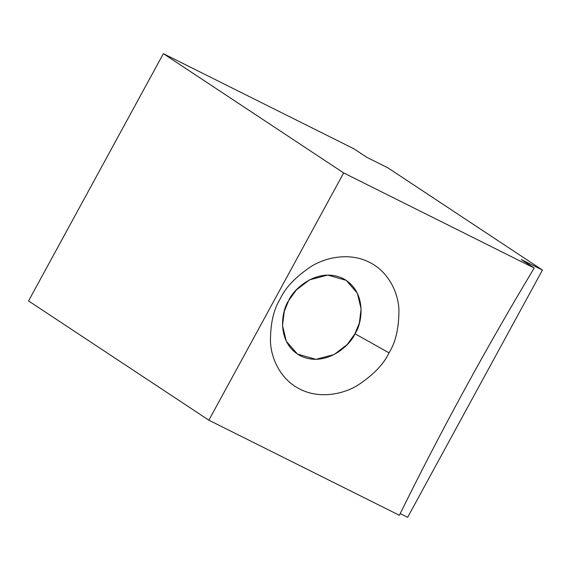 <?xml version="1.0" encoding="UTF-8"?>
<svg xmlns="http://www.w3.org/2000/svg" width="571" height="571" viewBox="0 0 571 571"><rect width="100%" height="100%" fill="white"/><g stroke="black" fill="none" stroke-linecap="round" stroke-linejoin="round"><path stroke-width="0.86" d="M353.877 148.774L366.76 157.296L353.877 148.774L163.363 53.667L343.678 172.934L534.199 268.035L521.316 259.519L542.45 270.069L407.637 517.333L400.207 513.622L407.637 517.333L542.45 270.069L387.895 167.845L542.45 270.069L521.316 259.519L534.199 268.035L343.678 172.934L163.363 53.667L28.55 300.931L208.865 420.192L343.678 172.934L208.865 420.192L28.55 300.931L163.363 53.667L353.877 148.774M387.895 167.845L366.76 157.296L387.895 167.845M399.386 515.299L208.865 420.192L399.386 515.299C440.791 431.119 485.728 348.695 534.199 268.035C485.728 348.695 440.791 431.119 399.386 515.299M389.015 352.849C383.726 364.241 373.184 375.126 357.389 385.504C341.622 394.975 318.39 398.658 300.082 389.194C281.503 380.243 271.368 359.901 270.461 342.108C270.319 323.778 273.616 309.275 280.354 298.604C285.65 287.206 296.192 276.321 311.987 265.943C327.754 256.472 350.987 252.796 369.294 262.253C387.873 271.204 398.008 291.545 398.915 309.339C399.058 327.675 395.76 342.179 389.015 352.849C395.76 342.179 399.058 327.675 398.915 309.339C398.008 291.545 387.873 271.204 369.294 262.253C350.987 252.796 327.754 256.472 311.987 265.943C296.192 276.321 285.65 287.206 280.354 298.604C273.616 309.275 270.319 323.778 270.461 342.108C271.368 359.901 281.503 380.243 300.082 389.194C318.39 398.658 341.622 394.975 357.389 385.504C373.184 375.126 383.726 364.241 389.015 352.849L354.976 333.764L359.38 322.929L361.108 308.861L357.346 293.209L346.19 280.34L327.668 275.072L309.475 279.876L296.37 289.932L288.64 300.646L284.237 311.481L282.509 325.549L286.271 341.201L297.427 354.07L315.941 359.337L334.142 354.534L347.247 344.477L354.976 333.764C350.13 345.762 325.52 367.674 300.681 355.954C276.421 343.171 281.132 311.316 288.64 300.646C293.487 288.648 318.097 266.736 342.935 278.462C367.196 291.239 362.485 323.093 354.976 333.764L389.015 352.849"/></g></svg>
